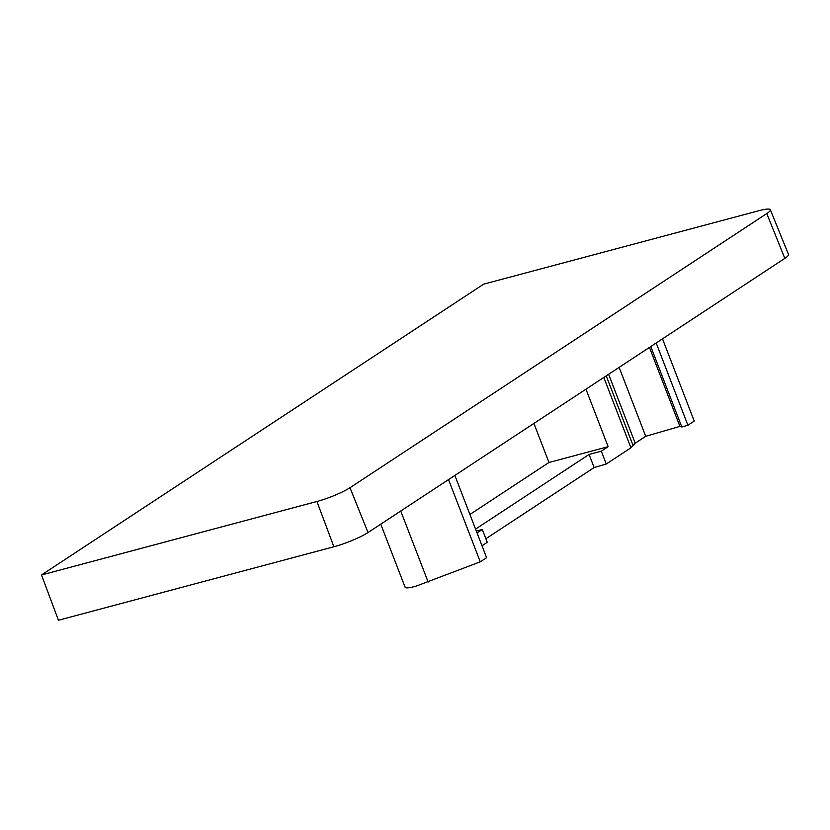 <?xml version="1.0" encoding="UTF-8"?>
<svg xmlns="http://www.w3.org/2000/svg" width="830" height="830" viewBox="0 0 830 830"><rect width="100%" height="100%" fill="white"/><g stroke="black" fill="none" stroke-linecap="round" stroke-linejoin="round"><path stroke-width="1.25" d="M759.035 210.675L483.61 284.171L41.5 574.972L316.925 501.486A25.689 3.932 -21.1 0 0 349.99 487.708L766.775 213.559A25.689 3.932 -21.1 0 0 770.344 209.741A25.689 3.932 -21.1 0 0 759.035 210.675M41.5 574.972L58.442 620.259L333.878 546.763A26.539 4.057 -21.1 0 0 368.032 532.538L784.817 258.379A26.539 4.057 -21.1 0 0 788.5 254.437L770.344 209.741M454.861 475.424L486.598 557.667L480.269 561.827L416.318 586.053C408.848 588.148 405.123 588.449 405.113 586.966M469.925 514.476L548.983 462.476L608.141 446.685L585.959 389.187M548.983 462.476L533.908 423.425M480.269 561.827L448.532 479.584M476.327 531.055L482.303 529.467L487.262 542.312L482.002 545.767M482.303 529.467L477.053 532.922M662.496 338.848L694.233 421.09L687.904 425.251L681.824 427.004L679.926 426.392L645.719 436.29L635.209 443.199L633.114 445.554L606.222 375.865L633.083 445.492L630.956 447.795L606.263 464.032L594.124 467.549L485.882 538.743M681.824 427.004L650.782 346.546M679.926 426.392L649.454 347.417M645.719 436.29L619.128 367.368M608.141 446.685L601.314 451.178L606.263 464.032M687.904 425.251L656.167 343.008M594.124 467.549L589.072 454.446L475.58 529.104M589.072 454.446L601.314 451.178M784.817 258.379L766.775 213.559M368.032 532.538L349.99 487.708M333.878 546.763L316.925 501.486M428.135 582.006L400.745 511.021M635.209 443.199L608.618 374.278M630.956 447.795L603.815 377.443M405.133 587.308L380.763 524.155"/></g></svg>
